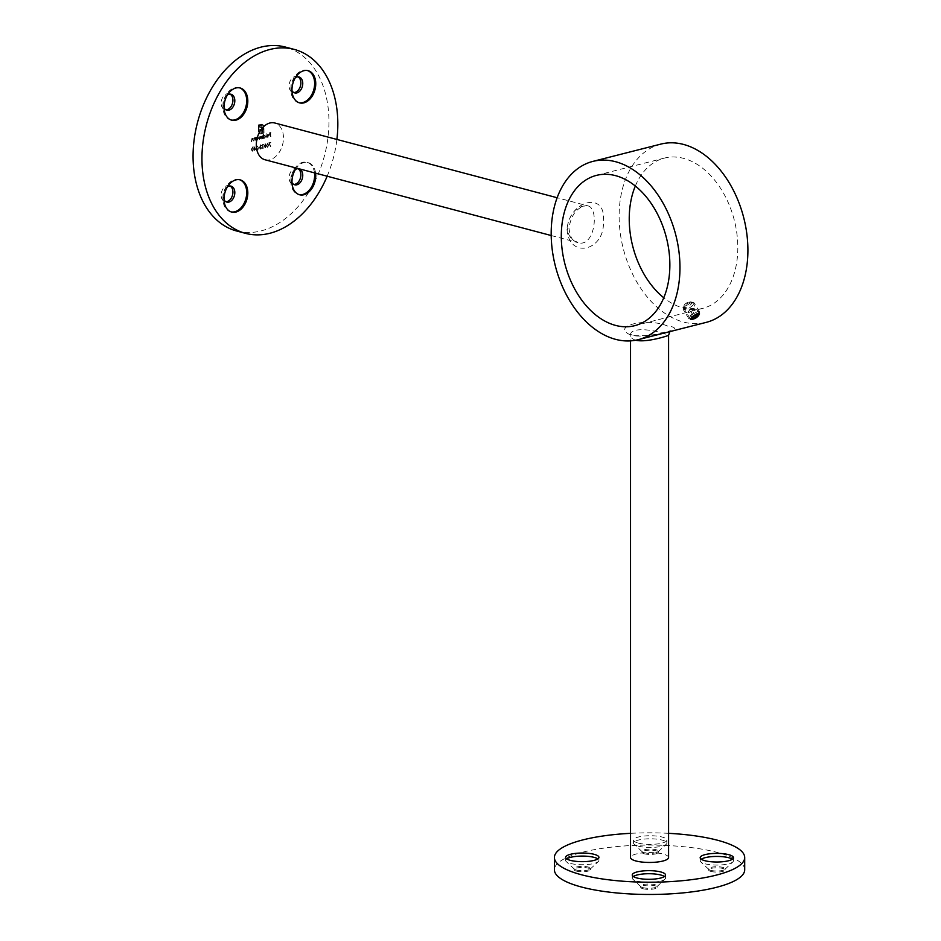<?xml version="1.0" encoding="UTF-8"?>
<svg xmlns="http://www.w3.org/2000/svg" width="941" height="941" viewBox="0 0 941 941"><rect width="100%" height="100%" fill="white"/><g stroke="black" fill="none" stroke-linecap="round" stroke-linejoin="round"><path stroke-width="0.71" stroke-dasharray="4.71 3.53" d="M668.581 833.326A95.147 24.689 0 0 0 630.529 833.326M744.696 869.766A95.147 24.689 0 0 0 649.549 845.077A95.147 24.689 0 0 0 554.402 869.766M668.581 857.522A19.032 4.94 0 0 0 663.146 854.063A19.032 4.94 0 0 0 642.362 852.946A19.032 4.94 0 0 0 630.529 857.522M638.327 843.089A16.656 4.317 0 0 0 656.512 844.053A16.656 4.317 0 0 0 666.875 840.054A16.656 4.317 0 0 0 650.219 835.737A16.656 4.317 0 0 0 633.564 840.054A16.656 4.317 0 0 0 638.327 843.089M642.997 888.727A8.246 2.141 0 0 0 652.007 889.21A8.246 2.141 0 0 0 657.136 887.234A8.246 2.141 0 0 0 648.89 885.093A8.246 2.141 0 0 0 640.645 887.234A8.246 2.141 0 0 0 642.997 888.727M710.937 871.437A8.246 2.141 0 0 0 719.947 871.919A8.246 2.141 0 0 0 725.076 869.943A8.246 2.141 0 0 0 716.83 867.802A8.246 2.141 0 0 0 708.585 869.943A8.246 2.141 0 0 0 710.937 871.437M644.326 853.805A8.246 2.141 0 0 0 653.336 854.287A8.246 2.141 0 0 0 658.465 852.311A8.246 2.141 0 0 0 650.219 850.17A8.246 2.141 0 0 0 641.974 852.311A8.246 2.141 0 0 0 644.326 853.805M576.386 871.095A8.246 2.141 0 0 0 585.396 871.578A8.246 2.141 0 0 0 590.525 869.59A8.246 2.141 0 0 0 582.279 867.461A8.246 2.141 0 0 0 574.034 869.59A8.246 2.141 0 0 0 576.386 871.095M576.386 870.025A8.246 2.141 0 0 0 590.219 869.096A8.246 2.141 0 0 0 590.525 868.519A8.246 2.141 0 0 0 582.279 866.379A8.246 2.141 0 0 0 574.034 868.519A8.246 2.141 0 0 0 574.339 869.096A8.246 2.141 0 0 0 576.386 870.025M566.705 858.874A16.656 4.317 0 0 0 565.623 860.403A16.656 4.317 0 0 0 566.235 861.568A16.656 4.317 0 0 0 570.387 863.426A16.656 4.317 0 0 0 598.311 861.568A16.656 4.317 0 0 0 598.923 860.403A16.656 4.317 0 0 0 597.853 858.874M644.326 852.734A8.246 2.141 0 0 0 658.159 851.817A8.246 2.141 0 0 0 658.465 851.24A8.246 2.141 0 0 0 650.219 849.1A8.246 2.141 0 0 0 641.974 851.24A8.246 2.141 0 0 0 642.28 851.817A8.246 2.141 0 0 0 644.326 852.734M638.327 846.147A16.656 4.317 0 0 0 666.263 844.277A16.656 4.317 0 0 0 666.875 843.124A16.656 4.317 0 0 0 650.219 838.796A16.656 4.317 0 0 0 633.564 843.124A16.656 4.317 0 0 0 634.187 844.277A16.656 4.317 0 0 0 638.327 846.147M710.937 870.366A8.246 2.141 0 0 0 724.77 869.449A8.246 2.141 0 0 0 725.076 868.872A8.246 2.141 0 0 0 716.83 866.732A8.246 2.141 0 0 0 708.585 868.872A8.246 2.141 0 0 0 708.879 869.449A8.246 2.141 0 0 0 710.937 870.366M701.257 859.227A16.656 4.317 0 0 0 700.175 860.756A16.656 4.317 0 0 0 700.786 861.909A16.656 4.317 0 0 0 704.938 863.779A16.656 4.317 0 0 0 732.863 861.909A16.656 4.317 0 0 0 733.474 860.756A16.656 4.317 0 0 0 732.392 859.227M642.997 887.657A8.246 2.141 0 0 0 656.83 886.728A8.246 2.141 0 0 0 657.136 886.151A8.246 2.141 0 0 0 648.89 884.011A8.246 2.141 0 0 0 640.645 886.151A8.246 2.141 0 0 0 640.939 886.728A8.246 2.141 0 0 0 642.997 887.657M633.317 876.506A16.656 4.317 0 0 0 632.234 878.035A16.656 4.317 0 0 0 632.846 879.2A16.656 4.317 0 0 0 636.998 881.07A16.656 4.317 0 0 0 664.922 879.2A16.656 4.317 0 0 0 665.534 878.035A16.656 4.317 0 0 0 664.452 876.506M635.728 340.219C632.305 339.136 630.576 337.478 630.529 335.267C629.658 326.892 652.289 329.503 663.146 333.373L668.581 335.267M669.863 331.62L671.074 330.562L656.359 334.267C643.103 336.431 634.904 336.643 631.764 334.902L630.152 334.02L630.529 340.877M660.841 144.102A91.971 62.177 -104.3 0 0 623.26 248.577A91.971 62.177 -104.3 0 0 706.197 322.375M567.047 229.451C568.976 260.022 606.133 250.577 603.287 220.229C606.133 190.905 568.964 200.398 567.047 229.451M667.675 326.092C646.538 316.964 609.345 326.398 631.435 335.314C652.595 337.854 689.753 328.397 667.675 326.092M635.34 186A77.538 52.425 75.7 0 1 664.405 158.088A77.538 52.425 75.7 0 1 734.333 220.312A77.538 52.425 75.7 0 1 702.645 308.389A77.538 52.425 75.7 0 1 663.77 297.768M690.435 301.967C686.165 303.79 683.825 305.684 683.425 307.648C687.471 307.589 690.447 305.778 692.364 302.202L690.435 301.967M567.141 227.122C570.258 212.678 577.08 205.573 587.619 205.808L587.619 205.808C599.699 207.738 594.783 248.259 577.88 242.59C571.352 240.484 567.776 235.321 567.141 227.122M265.021 159.77A19.032 13.127 104.8 0 0 283.476 137.927A19.032 13.127 104.8 0 0 274.76 122.989M252.282 151.172L253.282 148.784L252.282 146.902L251.247 149.301L252.282 151.172M251.47 149.36L252.506 151.23L253.505 148.843L252.823 146.961L251.247 149.301M257.999 146.914L257.022 145.82L256.117 147.255L257.481 149.443L256.081 150.207L258.116 149.69L256.387 147.219L256.822 146.173L257.787 146.855L256.811 145.761L255.905 147.196L257.258 149.384L255.858 150.148L257.893 149.631L256.164 147.161L256.822 146.173L257.787 146.855M259.928 146.137L259.775 148.066L260.81 149.113L261.81 147.666L260.798 148.702L260.045 148.031L260.963 146.949L260.198 146.067L260.575 145.208L261.469 145.608L260.575 144.796L259.704 146.078L259.551 148.008L260.586 149.054L261.586 147.608L260.575 148.643L259.822 147.972L260.739 146.89L259.975 146.008L260.575 145.208L261.692 145.667L260.575 144.796L259.704 146.078M260.175 149.066L260.81 149.113L260.175 149.066M260.575 148.643L259.822 147.972L260.575 148.643M260.739 146.467L259.975 146.008L260.739 146.467M265.197 147.878L266.197 145.502L265.197 143.62L264.162 146.02L265.197 147.878M264.386 146.078L265.409 147.937L266.421 145.561L265.515 143.62L264.162 146.02M270.608 142.761L268.773 142.82L270.338 146.573L269.22 143.114L270.608 142.35M255.693 140.385L255.693 137.421L254.588 137.645L253.764 139.362L254.035 140.797L254.635 137.998L255.905 140.444L255.693 137.421M255.905 137.48L254.588 137.645L253.764 140.868M253.988 140.927L254.635 137.998L255.599 138.656L255.423 140.444M262.41 138.668L262.41 135.704L260.692 136.81L259.892 136.304L259.14 137.892L259.41 139.433L260.398 136.704L260.916 139.056L261.657 136.269L262.633 138.727L262.41 135.704M262.633 135.763L260.916 136.868L259.892 136.304L259.14 139.503M266.138 137.727L266.138 133.563M270.702 136.563L270.702 132.505L269.244 132.881L270.443 132.987L270.443 134.234L269.244 134.963L270.443 134.657L270.926 136.621L270.702 132.505M230.063 94.124A8.246 5.681 104.8 0 0 229.145 93.759A8.246 5.681 104.8 0 0 221.535 100.275A8.246 5.681 104.8 0 0 224.923 109.697A8.246 5.681 104.8 0 0 225.899 109.826M298.003 76.833A8.246 5.681 104.8 0 0 297.085 76.468A8.246 5.681 104.8 0 0 289.487 82.984A8.246 5.681 104.8 0 0 292.874 92.418A8.246 5.681 104.8 0 0 293.839 92.547M298.003 168.721A8.246 5.681 104.8 0 0 297.085 168.357A8.246 5.681 104.8 0 0 289.487 174.873A8.246 5.681 104.8 0 0 292.874 184.295A8.246 5.681 104.8 0 0 293.839 184.436M230.063 186.012A8.246 5.681 104.8 0 0 229.145 185.648A8.246 5.681 104.8 0 0 221.535 192.164A8.246 5.681 104.8 0 0 224.923 201.586A8.246 5.681 104.8 0 0 225.899 201.715M236.661 231.004A95.147 65.611 104.8 0 0 328.95 121.742A95.147 65.611 104.8 0 0 285.358 47.05M269.091 135.61L267.973 134.351L267.091 135.163L266.856 136.257L268.82 135.751L268.02 137.045L266.75 136.798L267.762 137.362L268.608 134.634L266.879 135.104L266.632 136.198L268.597 135.692L267.797 136.986L266.75 136.798L267.985 137.421L268.867 135.551M268.608 134.634L267.75 134.292L268.608 134.634M263.292 134.292L263.021 138.515L264.186 138.268L265.327 136.445L264.174 135.21L263.292 136.057L263.021 134.363M263.245 134.422L263.245 138.574L263.292 137.939L264.409 138.327L265.327 136.445M265.55 136.504L264.597 135.198L263.292 136.057M256.575 137.198L256.305 140.221L257.469 139.986L258.61 138.151L257.458 136.916L256.305 137.268M256.528 137.327L256.528 140.28L256.575 139.644L257.693 140.044L258.61 138.151M258.834 138.209L257.881 136.916L256.575 137.739M253.153 141.021L253.153 138.068L252.047 138.292L251.235 139.997L251.506 141.444L252.094 138.645L253.376 141.079L253.153 138.068M253.376 138.127L252.047 138.292L251.235 141.515M251.459 141.573L252.094 138.645L253.07 139.303L252.882 141.091M267.491 147.302L268.503 144.914L267.491 143.032L266.468 145.432L267.491 147.302M266.679 145.49L267.714 147.361L268.726 144.973L267.82 143.032L266.468 145.432M263.433 144.596L262.704 144.361L262.704 148.419L263.257 144.22M259.281 147.937L258.128 147.808L259.281 147.514M255.587 149.29L253.905 146.49L253.905 150.654L254.176 149.643L255.811 149.348L253.952 146.478M258.457 124.941L258.457 131.317L260.21 134.01L261.398 133.834L261.398 133.081L259.563 132.81L259.022 131.175L259.022 125.565L262.904 125.318L263.456 132.552L262.692 132.752L262.174 126.341L259.751 126.259L259.751 127.247L261.833 127.658L261.916 129.235L259.751 129.776L259.751 130.752L261.916 130.199L261.904 133.704L264.009 133.175L263.915 125.918L262.563 124.212L258.234 124.882L258.234 131.258L259.987 133.951L261.186 133.775L261.186 133.022L259.351 132.752L258.799 131.117L258.799 125.506L262.68 125.259L263.233 132.493L262.468 132.693L261.951 126.282L259.528 126.2L259.528 127.188L261.61 127.6L261.692 129.176L259.528 129.717L259.528 130.693L261.692 130.14L261.68 133.646L263.798 133.116L263.692 125.859L262.563 124.212L258.234 124.882M259.387 133.74L260.21 134.01L259.387 133.74M260.657 133.151L259.351 132.752L260.657 133.151M261.363 124.847L262.904 125.318L261.363 124.847M261.951 126.282L261.304 125.929L261.951 126.282M327.162 176.226A95.147 65.611 104.8 0 0 336.902 139.433M315.6 173.168A16.656 11.48 104.8 0 0 308.119 162.581A16.656 11.48 104.8 0 0 296.38 168.074M227.499 186.741A8.246 5.681 104.8 0 0 224.334 190.294A8.246 5.681 104.8 0 0 223.041 195.163A8.246 5.681 104.8 0 0 224.04 199.81M239.614 179.743A16.656 11.48 104.8 0 0 239.073 179.578A16.656 11.48 104.8 0 0 225.534 187.965A16.656 11.48 104.8 0 0 222.935 197.786A16.656 11.48 104.8 0 0 230.545 211.772A16.656 11.48 104.8 0 0 231.11 211.89M295.439 169.462A8.246 5.681 104.8 0 0 292.275 173.003A8.246 5.681 104.8 0 0 290.992 177.873A8.246 5.681 104.8 0 0 291.981 182.519M314.494 172.873A16.656 11.48 104.8 0 0 307.013 162.287A16.656 11.48 104.8 0 0 293.486 170.674A16.656 11.48 104.8 0 0 290.875 180.496A16.656 11.48 104.8 0 0 298.485 194.481A16.656 11.48 104.8 0 0 299.05 194.611M295.439 77.574A8.246 5.681 104.8 0 0 292.275 81.126A8.246 5.681 104.8 0 0 290.992 85.984A8.246 5.681 104.8 0 0 291.981 90.642M307.566 70.575A16.656 11.48 104.8 0 0 307.013 70.399A16.656 11.48 104.8 0 0 293.486 78.785A16.656 11.48 104.8 0 0 290.875 88.619A16.656 11.48 104.8 0 0 298.485 102.593A16.656 11.48 104.8 0 0 299.05 102.722M227.499 94.865A8.246 5.681 104.8 0 0 224.334 98.405A8.246 5.681 104.8 0 0 223.041 103.275A8.246 5.681 104.8 0 0 224.04 107.921M239.614 87.854A16.656 11.48 104.8 0 0 239.073 87.689A16.656 11.48 104.8 0 0 225.534 96.076A16.656 11.48 104.8 0 0 222.935 105.898A16.656 11.48 104.8 0 0 230.545 119.883A16.656 11.48 104.8 0 0 231.11 120.013M270.926 132.563L269.244 132.881M269.467 133.351L270.443 132.987M270.655 133.046L270.443 134.234M270.655 134.292L269.244 134.539M269.467 135.022L270.443 134.657M270.655 134.716L270.443 136.633M268.02 137.045L267.209 136.633L268.02 137.045M266.973 136.857L267.985 137.421L266.973 136.857M268.785 135.398L267.126 135.822L267.962 134.728L268.785 135.398L266.903 135.763L267.738 134.669L268.561 135.339M266.091 133.693L265.868 137.786M263.515 137.998L264.409 138.327L263.515 137.998M263.515 136.116L263.515 134.351M264.397 137.962L263.515 137.033L264.397 135.633L265.28 136.574L264.397 137.962L263.292 136.974L264.174 135.575L265.056 136.516L264.174 137.904L263.292 136.974L264.397 137.962M264.397 135.633L265.28 136.574L264.397 135.633M260.916 136.868L260.104 136.363L260.916 136.868M259.634 139.491L260.151 136.716L260.645 139.115M261.139 139.115L261.657 136.327L262.139 138.739M256.799 139.703L257.693 140.044L256.799 139.703M257.681 139.68L256.799 138.739L257.681 137.339L258.563 138.28L257.681 139.68L256.575 138.68L257.458 137.28L258.34 138.221L257.458 139.621L256.575 138.68L257.681 139.68M257.681 137.339L258.563 138.28L257.681 137.339M255.646 138.08L254.811 137.704L255.646 138.08M254.858 138.056L255.599 138.656L254.858 138.056M253.105 138.727L252.27 138.351L253.105 138.727M252.317 138.703L253.07 139.303L252.317 138.703M270.832 142.409L268.773 142.82M268.985 142.879L270.338 146.573M270.796 146.396L269.22 143.114M269.444 143.173L270.832 142.82M266.95 145.42L267.703 143.455L268.232 144.985L267.491 146.878L266.726 145.361L267.714 143.514L268.456 145.043L267.714 146.937L266.726 145.361M267.714 146.937L266.844 146.349L267.714 146.937M264.644 146.008L265.621 144.102L265.186 147.466L264.433 145.949L265.409 144.102L266.15 145.62L265.409 147.525L264.433 145.949M265.409 147.525L264.539 146.937L265.409 147.525M263.48 144.279L262.704 144.361M262.915 144.42L262.704 148.419M263.186 148.407L262.962 144.714M260.798 145.267L261.422 145.737L260.798 145.267M261.692 145.667L260.798 144.855L261.692 145.667M259.504 147.572L258.128 147.808M258.352 148.29L259.504 147.996M257.046 146.231L257.74 146.984L257.046 146.231M254.129 146.549L253.905 149.301M254.129 149.772L253.905 150.654M254.388 150.642L254.176 149.643M254.388 149.701L255.811 149.348M255.282 149.066L254.388 149.29L254.388 147.537L255.282 149.066L254.176 149.231L254.176 147.478L255.07 149.007M251.741 149.29L252.494 147.325L253.023 148.854L252.282 150.748L251.518 149.231L252.494 147.384L253.247 148.913L252.494 150.807L251.518 149.231M252.494 150.807L251.635 150.219L252.494 150.807M262.786 124.271L261.586 124.153L262.786 124.271M692.964 308.272L691.388 309.06A3.176 0.965 -31.3 0 1 693.188 308.46A3.176 0.965 -31.3 0 1 693.646 308.483L696.893 314.717M694.329 308.707L693.646 308.483A3.176 0.965 -31.3 0 1 693.423 309.718L694.329 308.707L698.257 315.153M692.517 310.718L693.423 309.718A3.176 0.965 148.7 0 1 690.929 311.518L692.517 310.718L695.399 315.47M689.341 312.306L690.929 311.518A3.176 0.965 -31.3 0 1 688.659 312.094L692.564 317.599M687.989 311.871L688.659 312.094A3.176 0.965 -31.3 0 1 688.589 311.248A3.176 0.965 -31.3 0 1 688.894 310.871L687.989 311.871L691.906 318.329M693.682 317.646A6.34 1.929 -31.3 0 1 689.318 318.846A6.34 1.929 -31.3 0 1 688.718 318.493A6.34 1.929 -31.3 0 1 688.647 317.94A6.34 1.929 -31.3 0 1 693.858 313.13A6.34 1.929 -31.3 0 1 699.563 311.894A6.34 1.929 -31.3 0 1 699.598 312.6A6.34 1.929 -31.3 0 1 693.682 317.646M683.107 308.848A6.34 1.929 -31.3 0 1 683.154 308.695A6.34 1.929 -31.3 0 1 687.6 304.449A6.34 1.929 -31.3 0 1 693.423 302.449A6.34 1.929 -31.3 0 1 694.023 302.802A6.34 1.929 -31.3 0 1 689.612 307.742A6.34 1.929 -31.3 0 1 683.19 309.389A6.34 1.929 -31.3 0 1 683.107 308.848M684.142 305.378A3.564 1.082 -31.3 0 1 684.166 305.296A3.564 1.082 -31.3 0 1 686.671 302.908A3.564 1.082 -31.3 0 1 689.941 301.779A3.564 1.082 -31.3 0 1 687.883 304.708A3.564 1.082 -31.3 0 1 684.142 305.378M689.8 309.86L688.894 310.871A3.176 0.965 -31.3 0 1 691.388 309.06L689.8 309.86L693.717 316.305M590.525 869.59L590.525 868.519M574.034 869.59L574.034 868.519M590.219 869.096L598.311 861.568M574.339 869.096L566.235 861.568M598.923 860.403L598.923 857.345M565.623 860.403L565.623 857.345M658.465 852.311L658.465 851.24M641.974 852.311L641.974 851.24M658.159 851.817L666.263 844.277M642.28 851.817L634.187 844.277M666.875 843.124L666.875 840.054M633.564 843.124L633.564 840.054M725.076 869.943L725.076 868.872M708.585 869.943L708.585 868.872M724.77 869.449L732.863 861.909M708.879 869.449L700.786 861.909M733.474 860.756L733.474 857.686M700.175 860.756L700.175 857.686M657.136 887.234L657.136 886.151M640.645 887.234L640.645 886.151M656.83 886.728L664.922 879.2M640.939 886.728L632.846 879.2M665.534 878.035L665.534 874.977M632.234 878.035L632.234 874.977M634.705 325.68L702.645 308.389M596.465 175.379L664.405 158.088M683.425 307.648L690.576 319.399M692.364 302.202L699.516 313.965M551.214 235.532L577.88 242.59C573.857 239.614 571.14 242.284 568.952 228.275C570.716 217.159 575.022 210.066 581.891 206.985C585.102 205.679 587.008 205.291 587.619 205.808L557.154 197.739M224.923 201.586L226.816 202.08M229.145 185.648L231.039 186.142M223.041 195.163L222.935 197.786M224.334 190.294L225.534 187.965M230.545 211.772L231.662 212.066M239.073 179.578L240.178 179.872M292.874 184.295L294.756 184.801M297.085 168.357L298.979 168.851M290.992 177.873L290.875 180.496M292.275 173.003L293.486 170.674M298.485 194.481L299.603 194.775M307.013 162.287L308.119 162.581M292.874 92.418L294.756 92.912M297.085 76.468L298.979 76.974M290.992 85.984L290.875 88.619M292.275 81.126L293.486 78.785M298.485 102.593L299.603 102.887M307.013 70.399L308.119 70.693M224.923 109.697L226.816 110.203M229.145 93.759L231.039 94.253M223.041 103.275L222.935 105.898M224.334 98.405L225.534 96.076M230.545 119.883L231.662 120.177M239.073 87.689L240.178 87.983M699.563 311.894L694.023 302.802M688.718 318.493L683.19 309.389M684.166 305.296L683.154 308.695M689.941 301.779L693.423 302.449M699.257 313.729L699.598 312.6M690.518 319.07L689.318 318.846M693.188 308.46L690.212 308.742L688.589 311.248"/><path stroke-width="1.41" d="M630.529 833.326A95.147 24.689 0 0 0 554.402 857.522A95.147 24.689 0 0 0 581.609 874.801A95.147 24.689 0 0 0 685.53 880.376A95.147 24.689 0 0 0 744.696 857.522A95.147 24.689 0 0 0 668.581 833.326M554.402 857.522L554.402 869.766A95.147 24.689 0 0 0 581.609 887.057A95.147 24.689 0 0 0 685.53 892.633A95.147 24.689 0 0 0 744.696 869.766L744.696 857.522M630.529 340.877L630.529 857.522A19.032 4.94 0 0 0 635.963 860.98A19.032 4.94 0 0 0 656.747 862.085A19.032 4.94 0 0 0 668.581 857.522L668.581 335.267C669.463 335.349 646.467 342.971 635.728 340.219M636.998 878A16.656 4.317 0 0 0 655.183 878.976A16.656 4.317 0 0 0 665.534 874.977A16.656 4.317 0 0 0 648.89 870.66A16.656 4.317 0 0 0 632.234 874.977A16.656 4.317 0 0 0 636.998 878M704.938 860.721A16.656 4.317 0 0 0 723.123 861.685A16.656 4.317 0 0 0 733.474 857.686A16.656 4.317 0 0 0 716.83 853.369A16.656 4.317 0 0 0 700.175 857.686A16.656 4.317 0 0 0 704.938 860.721M570.387 860.368A16.656 4.317 0 0 0 588.572 861.344A16.656 4.317 0 0 0 598.923 857.345A16.656 4.317 0 0 0 582.279 853.028A16.656 4.317 0 0 0 565.623 857.345A16.656 4.317 0 0 0 570.387 860.368M597.853 858.874A16.656 4.317 0 0 0 582.279 856.087A16.656 4.317 0 0 0 566.705 858.874M732.392 859.227A16.656 4.317 0 0 0 716.83 856.428A16.656 4.317 0 0 0 701.257 859.227M664.452 876.506A16.656 4.317 0 0 0 648.89 873.718A16.656 4.317 0 0 0 633.317 876.506M638.257 339.666L706.197 322.375A91.971 62.177 -104.3 0 0 747.907 250.282A91.971 62.177 -104.3 0 0 660.841 144.102L592.901 161.393A91.971 62.177 -104.3 0 0 555.319 265.856A91.971 62.177 -104.3 0 0 638.257 339.666A91.971 62.177 -104.3 0 0 679.967 267.573A91.971 62.177 -104.3 0 0 592.901 161.393M697.599 313.729L699.516 313.965C697.599 317.529 694.623 319.34 690.576 319.399C690.965 317.423 693.305 315.529 697.599 313.729M669.863 264.892A77.538 52.425 -104.3 0 0 596.465 175.379A77.538 52.425 -104.3 0 0 561.295 236.156A77.538 52.425 -104.3 0 0 634.705 325.68A77.538 52.425 -104.3 0 0 669.863 264.892M663.77 297.768A77.538 52.425 75.7 0 1 629.235 218.865A77.538 52.425 75.7 0 1 635.34 186M557.154 197.739L274.76 122.989A19.032 13.127 104.8 0 0 256.305 144.832A19.032 13.127 104.8 0 0 265.021 159.77L551.214 235.532M225.899 109.826A8.246 5.681 104.8 0 0 232.921 100.228A8.246 5.681 104.8 0 0 230.063 94.124M293.839 92.547A8.246 5.681 104.8 0 0 300.873 82.949A8.246 5.681 104.8 0 0 298.003 76.833M293.839 184.436A8.246 5.681 104.8 0 0 300.873 174.826A8.246 5.681 104.8 0 0 298.003 168.721M225.899 201.715A8.246 5.681 104.8 0 0 232.921 192.117A8.246 5.681 104.8 0 0 230.063 186.012M336.902 139.433A95.147 65.611 104.8 0 0 337.831 124.094A95.147 65.611 104.8 0 0 294.239 49.403L285.358 47.05A95.147 65.611 104.8 0 0 197.575 122.236A95.147 65.611 104.8 0 0 236.661 231.004L245.542 233.356A95.147 65.611 104.8 0 0 327.162 176.226M294.239 49.403A95.147 65.611 104.8 0 0 206.455 124.588A95.147 65.611 104.8 0 0 245.542 233.356M247.812 101.052A16.656 11.48 104.8 0 0 240.178 87.983A16.656 11.48 104.8 0 0 224.817 101.146A16.656 11.48 104.8 0 0 231.662 120.177A16.656 11.48 104.8 0 0 247.812 101.052M315.753 83.773A16.656 11.48 104.8 0 0 308.119 70.693A16.656 11.48 104.8 0 0 292.757 83.855A16.656 11.48 104.8 0 0 299.603 102.887A16.656 11.48 104.8 0 0 315.753 83.773M296.38 168.074A16.656 11.48 104.8 0 0 292.122 184.177A16.656 11.48 104.8 0 0 299.603 194.775A16.656 11.48 104.8 0 0 315.753 175.649A16.656 11.48 104.8 0 0 315.6 173.168M247.812 192.94A16.656 11.48 104.8 0 0 240.178 179.872A16.656 11.48 104.8 0 0 224.817 193.023A16.656 11.48 104.8 0 0 231.662 212.066A16.656 11.48 104.8 0 0 247.812 192.94M224.04 199.81A8.246 5.681 104.8 0 0 226.816 202.08A8.246 5.681 104.8 0 0 234.815 192.611A8.246 5.681 104.8 0 0 231.039 186.142A8.246 5.681 104.8 0 0 227.499 186.741M231.11 211.89A16.656 11.48 104.8 0 0 246.695 192.646A16.656 11.48 104.8 0 0 239.614 179.743M291.981 182.519A8.246 5.681 104.8 0 0 294.756 184.801A8.246 5.681 104.8 0 0 302.755 175.332A8.246 5.681 104.8 0 0 298.979 168.851A8.246 5.681 104.8 0 0 295.439 169.462M299.05 194.611A16.656 11.48 104.8 0 0 314.635 175.355A16.656 11.48 104.8 0 0 314.494 172.873M291.981 90.642A8.246 5.681 104.8 0 0 294.756 92.912A8.246 5.681 104.8 0 0 302.755 83.443A8.246 5.681 104.8 0 0 298.979 76.974A8.246 5.681 104.8 0 0 295.439 77.574M299.05 102.722A16.656 11.48 104.8 0 0 314.635 83.478A16.656 11.48 104.8 0 0 307.566 70.575M224.04 107.921A8.246 5.681 104.8 0 0 226.816 110.203A8.246 5.681 104.8 0 0 234.815 100.734A8.246 5.681 104.8 0 0 231.039 94.253A8.246 5.681 104.8 0 0 227.499 94.865M231.11 120.013A16.656 11.48 104.8 0 0 246.695 100.758A16.656 11.48 104.8 0 0 239.614 87.854M693.717 316.305L691.906 318.329L693.27 318.764L698.257 315.153L696.893 314.717L693.717 316.305M694.764 318.458A4.434 1.353 148.7 0 0 698.904 314.929A4.434 1.353 148.7 0 0 694.376 315.588A4.434 1.353 148.7 0 0 691.706 319.293A4.434 1.353 148.7 0 0 694.764 318.458M695.399 315.47L696.434 317.176M692.564 317.599L693.27 318.764M668.581 335.267L669.863 331.62M698.904 314.929L699.257 313.729M691.706 319.293L690.518 319.07"/></g></svg>
